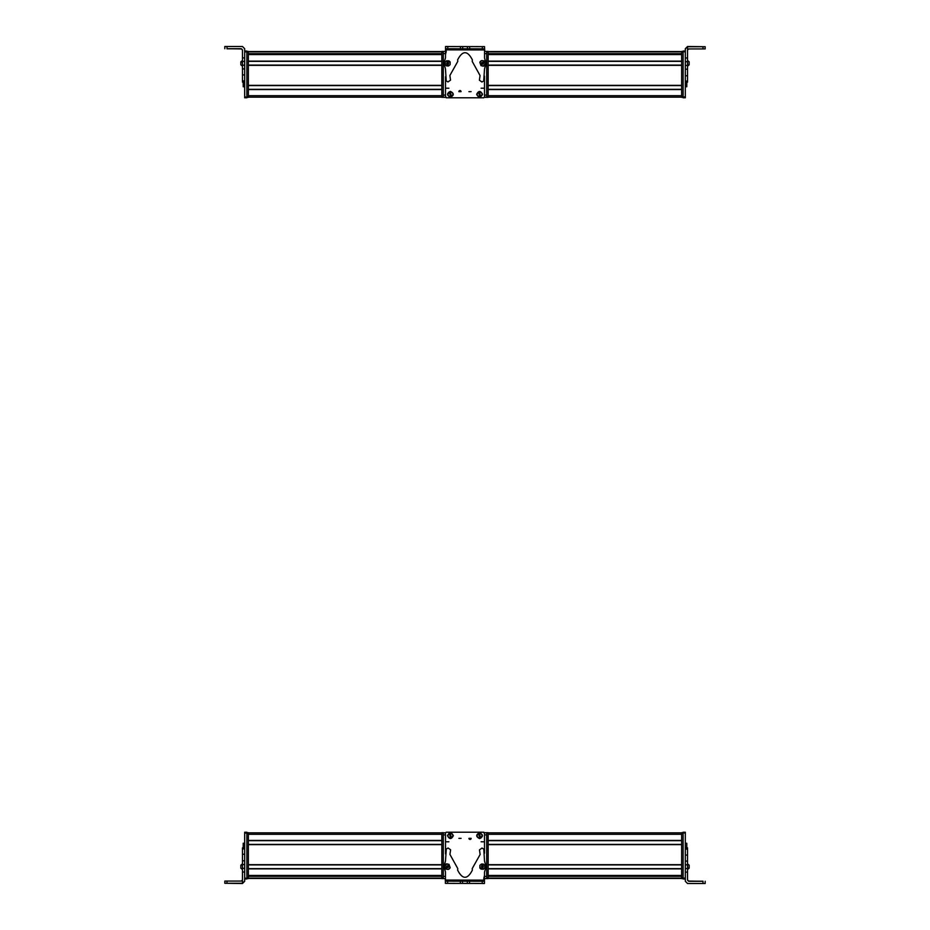 <?xml version="1.0" encoding="UTF-8"?>
<svg xmlns="http://www.w3.org/2000/svg" width="930" height="930" viewBox="0 0 930 930"><rect width="100%" height="100%" fill="white"/><g stroke="black" fill="none" stroke-linecap="round" stroke-linejoin="round"><path stroke-width="1.4" d="M445.505 54.533L446.237 51.417L445.505 54.579M443.296 95.116L443.296 97.325L441.831 97.325L443.296 97.325L441.831 97.325L441.831 51.417L443.296 51.417L443.296 95.116L445.505 95.116L445.505 85.374M445.505 89.547L445.505 95.709A1.476 1.476 0 0 0 445.505 95.732M484.553 48.941L484.553 46.733M484.67 48.941L484.658 51.417M456.921 46.57L445.656 46.547M445.656 46.5L447.865 46.512M445.493 51.871L446.237 51.127L445.505 53.731M484.588 96.953L483.856 97.685M443.296 97.325L445.505 97.325L445.505 83.572M445.505 96.592L446.237 97.325L445.505 96.592L445.505 76.702L445.505 97.046L446.237 97.79L483.763 97.79L484.495 97.046L484.495 76.086M248.357 51.569L441.831 51.569M248.357 54.545L248.357 61.136L441.831 61.136L441.831 54.545L248.357 54.545M248.357 61.357L441.831 61.357M248.357 65.112L441.831 65.112M248.357 65.333L248.357 85.374L441.831 85.374L441.831 65.333L248.357 65.333M248.357 85.595L441.831 85.595M248.357 89.338L441.831 89.338M248.357 89.559L248.357 95.709L441.831 95.709L441.831 89.559L248.357 89.559M248.357 97.173L441.831 97.173M242.463 57.892L242.463 65.181L244.671 65.181L244.671 57.892L242.463 57.892L242.463 49.813L241.358 48.709L227.013 48.709L227.013 46.5L242.463 46.5L244.671 48.709L244.671 51.871L244.671 51.127L246.88 51.127L244.671 51.045L246.88 51.045M243.207 82.096L242.463 82.096L242.463 81.096L242.463 82.096L244.671 81.945M242.463 81.898L242.463 80.875L244.671 80.875L244.671 68.913L242.463 68.913L242.463 81.898L244.671 81.898M242.463 68.913L242.463 65.181M244.671 68.913L244.671 65.181M242.463 50.046L241.358 48.941L227.013 48.709M242.463 74.935L244.671 74.935M227.013 46.5L224.816 46.512L224.816 48.72M237.313 48.813L227.013 48.813L237.313 48.813M240.847 62.182L240.847 64.612M242.463 60.601L240.847 62.577M244.671 86.746L243.207 86.746L243.207 81.945M244.671 97.766L246.88 97.766L244.671 97.766L244.671 75.191M242.463 61.461L244.671 61.461L244.671 51.871L246.88 51.871L246.88 51.127M246.88 96.592L248.357 96.592L248.357 97.325L246.88 97.325L248.357 97.325L246.88 97.325L246.88 51.871M246.88 97.766L246.88 97.034L244.671 97.034M248.357 96.592L248.357 51.417L246.88 51.417M443.296 51.417L445.505 51.417L445.505 54.696M681.644 97.173L488.169 97.173L681.644 97.173M681.644 95.709L681.644 89.559L488.169 89.559L488.169 95.709L681.644 95.709M681.644 89.338L488.169 89.338M681.644 85.595L488.169 85.595M681.644 85.374L681.644 65.333L488.169 65.333L488.169 85.374L681.644 85.374M681.644 65.112L488.169 65.112M681.644 61.357L488.169 61.357M681.644 61.136L681.644 54.545L488.169 54.545L488.169 61.136L681.644 61.136M681.644 51.569L488.169 51.569M687.537 57.986L685.329 57.986L685.329 48.709L687.537 46.5L705.184 46.721L687.537 46.733L687.537 61.706L685.329 61.706L685.329 97.766L683.12 97.766L683.12 51.045L685.329 51.045L683.12 51.045M685.329 81.096L687.537 81.096L687.537 82.096L687.537 61.706M685.329 57.986L685.329 61.706M687.537 50.046L688.642 48.941L705.184 48.93L705.184 46.721M685.329 48.941L687.537 46.5M687.537 66.193L689.153 64.821L689.153 61.973M689.153 64.426L687.537 66.03M689.153 62.577L689.153 63.205M689.153 64.6L689.153 63.961M686.793 82.154L686.793 86.746L685.329 86.746M681.644 51.417L683.12 51.417L681.644 51.417L681.644 97.325L683.12 97.325M672.088 53.708L672.088 54.324M486.704 97.325L484.495 97.325L488.169 97.325L486.704 97.325L488.169 97.325L486.704 97.325L486.704 51.417L488.169 51.417L488.169 97.325L484.495 97.104M488.169 51.417L484.542 51.417M458.85 91.652A1.104 1.104 0 0 1 459.955 90.547A1.104 1.104 0 0 1 461.059 91.652L458.85 91.652M471.115 91.652L468.906 91.652L471.115 91.652M450.422 91.384C454.212 93.349 454.212 95.302 450.422 97.266C446.621 95.302 446.621 93.349 450.422 91.384M476.66 94.325C478.613 90.535 480.577 90.535 482.542 94.325C480.577 98.127 478.613 98.127 476.66 94.325M446.458 88.222L448.888 88.222L446.458 88.222M481.112 88.222L483.542 88.222L481.112 88.222M484.553 65.123A1.476 1.476 0 0 1 482.612 66.065M482.345 46.628L482.345 48.825L484.553 48.837L484.53 58.02L486.03 63.461L484.518 68.948L483.705 80.991L481.903 82.003L479.392 80.189L480.066 75.562L472.231 61.438L472.37 59.857C467.488 50.348 462.57 50.336 457.641 59.822L457.781 61.403L449.876 75.493L450.527 80.131L448.016 81.933L446.214 80.91L445.493 69.018L443.97 63.368L445.493 57.8L445.528 46.547L445.563 48.744L467.441 48.802L484.553 48.837L484.553 46.628L445.563 46.547M445.551 49.848L445.563 48.744L445.551 49.848L484.542 49.941M480.054 61.845L481.043 60.869M447.074 66.065L445.435 65.019M448.702 60.741L449.922 61.682M462.663 48.79L462.663 46.581M467.441 48.802L467.453 46.593M448.411 66.03L445.168 64.589L445.238 61.961L446.923 60.636L450.167 62.078L450.097 64.716L448.411 66.03M448.051 64.705L447.295 61.961L448.051 64.705M448.423 64.077L447.935 62.31L446.644 63.624L448.423 64.077L447.935 62.31M448.69 63.054L447.4 64.368M446.644 63.624L447.667 63.333L446.912 62.589M483.879 60.869L485.088 64.205L483.147 65.984L481.031 65.681L479.822 62.345L481.763 60.566L483.879 60.869M483.182 62.054L481.728 64.496L483.182 62.054M482.472 62.217L481.531 63.798L483.368 63.821L482.472 62.217L481.531 63.798M481.542 62.729L483.379 62.752M483.368 63.821L482.461 63.275L482.449 64.333M459.222 91.652A0.732 0.732 0 0 1 459.955 90.919A0.732 0.732 0 0 1 460.687 91.652L459.222 91.652M470.743 91.652L469.278 91.652L470.743 91.652M479.636 96.313A1.988 1.988 0 0 0 480.496 96.104M479.555 92.337A1.988 1.988 0 0 0 478.706 92.558M479.81 97.011L479.822 97.057C476.672 95.988 476.23 94.232 478.52 91.814L479.787 96.906C476.823 95.895 476.416 94.244 478.555 91.954M480.647 96.697L479.403 91.745C482.414 92.744 482.821 94.395 480.647 96.697L480.671 96.801M479.369 91.605C482.531 92.675 482.961 94.418 480.682 96.836M450.562 96.313A1.988 1.988 0 0 0 451.41 96.057M450.283 92.349A1.988 1.988 0 0 0 449.434 92.605M449.26 92.012L450.736 96.894C447.737 96.022 447.237 94.407 449.26 92.012L449.225 91.907M449.213 91.872C447.063 94.407 447.574 96.127 450.783 97.034L450.736 96.894M451.585 96.639L450.108 91.756C453.154 92.616 453.654 94.232 451.585 96.639L451.608 96.743M450.062 91.617C453.259 92.523 453.782 94.244 451.631 96.778M484.495 875.467L483.763 878.583L484.495 875.421M486.704 834.884L486.704 832.676L488.169 832.676L486.704 832.676L488.169 832.676L488.169 878.583L486.704 878.583L486.704 834.884L484.495 834.884L484.495 844.626M484.495 840.453L484.495 834.291A1.476 1.476 0 0 0 484.495 834.268M445.447 881.059L445.354 883.268M445.331 881.059L445.342 878.583M473.079 883.43L484.344 883.454M484.344 883.5L482.135 883.488M484.507 878.129L483.763 878.873L484.495 876.269M445.412 833.048L446.144 832.315M484.495 833.408L483.763 832.676L484.495 833.408L484.495 853.298L484.495 832.955L483.763 832.211L446.237 832.211L445.505 832.955L445.505 853.914M681.644 878.432L488.169 878.432M681.644 875.456L681.644 868.864L488.169 868.864L488.169 875.456L681.644 875.456M681.644 868.643L488.169 868.643M681.644 864.888L488.169 864.888M681.644 864.668L681.644 844.626L488.169 844.626L488.169 864.668L681.644 864.668M681.644 844.405L488.169 844.405M681.644 840.662L488.169 840.662M681.644 840.441L681.644 834.291L488.169 834.291L488.169 840.441L681.644 840.441M681.644 832.827L488.169 832.827M687.537 872.108L687.537 864.819L685.329 864.819L685.329 872.108L687.537 872.108L687.537 880.187L688.642 881.291L702.987 881.291L702.987 883.5L687.537 883.5L685.329 881.291L685.329 878.129L685.329 878.873L683.12 878.873L685.329 878.955L683.12 878.955M686.793 847.904L687.537 847.904L687.537 848.904L687.537 847.904L685.329 848.055M687.537 848.102L687.537 849.125L685.329 849.125L685.329 861.087L687.537 861.087L687.537 848.102L685.329 848.102M687.537 861.087L687.537 864.819M685.329 861.087L685.329 864.819M687.537 879.954L688.642 881.059L702.987 881.291M687.537 855.065L685.329 855.065M702.987 883.5L705.184 883.488L705.184 881.28M692.687 881.187L702.987 881.187L692.687 881.187M689.153 867.818L689.153 865.388M687.537 869.399L689.153 867.423M685.329 843.254L686.793 843.254L686.793 848.055M685.329 832.234L683.12 832.234L685.329 832.234L685.329 854.81M687.537 868.539L685.329 868.539L685.329 878.129L683.12 878.129L683.12 878.873M683.12 833.408L681.644 833.408L681.644 832.676L683.12 832.676L681.644 832.676L683.12 832.676L683.12 878.129M683.12 832.234L683.12 832.966L685.329 832.966M681.644 833.408L681.644 878.583L683.12 878.583M486.704 832.676L484.495 832.676L484.495 834.884M486.704 878.583L484.495 878.583L484.495 876.374L486.704 876.374M248.357 832.827L441.831 832.827M248.357 834.291L248.357 840.441L441.831 840.441L441.831 834.291L248.357 834.291M248.357 840.662L441.831 840.662M248.357 844.405L441.831 844.405L248.357 844.405M248.357 844.626L248.357 864.668L441.831 864.668L441.831 844.626L248.357 844.626M248.357 864.888L441.831 864.888M248.357 868.643L441.831 868.643M248.357 868.864L248.357 875.456L441.831 875.456L441.831 868.864L248.357 868.864M248.357 878.432L441.831 878.432M242.463 872.015L244.671 872.015L244.671 881.291L242.463 883.5L224.816 883.279L242.463 883.268L242.463 868.294L244.671 868.294L244.671 832.234L246.88 832.234L246.88 878.955L244.671 878.955L246.88 878.955M244.671 848.904L242.463 848.904L242.463 847.904L242.463 868.294M244.671 872.015L244.671 868.294M242.463 879.954L241.358 881.059L224.816 881.07L224.816 883.279M244.671 881.059L242.463 883.5M242.463 863.807L240.847 865.179L240.847 868.027M240.847 865.574L242.463 863.97M240.847 867.423L240.847 866.795M240.847 865.4L240.847 866.039M243.207 847.846L243.207 843.254L244.671 843.254M246.88 878.583L248.357 878.583L246.88 878.583L248.357 878.583L248.357 832.676L246.88 832.676M257.912 876.293L257.912 875.676M443.296 832.676L443.296 878.583L441.831 878.583L443.296 878.583L441.831 878.583L441.831 832.676L445.505 832.896M443.296 878.583L445.458 878.583M471.15 838.349A1.104 1.104 0 0 1 470.045 839.453A1.104 1.104 0 0 1 468.941 838.349L471.15 838.349M458.885 838.349L461.094 838.349L458.885 838.349M479.578 838.616C475.788 836.651 475.788 834.698 479.578 832.734C483.379 834.698 483.379 836.651 479.578 838.616M453.34 835.675C451.387 839.465 449.423 839.465 447.458 835.675C449.423 831.873 451.387 831.873 453.34 835.675M483.542 841.778L481.112 841.778L483.542 841.778M448.888 841.778L446.458 841.778L448.888 841.778M445.447 864.877A1.476 1.476 0 0 1 447.388 863.935M447.656 883.372L447.656 881.175L445.447 881.163L445.47 871.98L443.97 866.539L445.482 861.052L446.295 849.009L448.097 847.997L450.608 849.811L449.934 854.438L457.769 868.562L457.63 870.143C462.512 879.652 467.43 879.664 472.359 870.178L472.219 868.597L480.124 854.507L479.473 849.869L481.984 848.067L483.786 849.09L484.507 860.982L486.03 866.632L484.507 872.201L484.472 883.454L484.437 881.256L462.559 881.198L445.447 881.163L445.447 883.372L484.437 883.454M484.449 880.152L484.437 881.256L484.449 880.152L445.458 880.059M449.946 868.155L448.958 869.132M482.926 863.935L484.565 864.981M481.298 869.259L480.078 868.318M467.337 881.21L467.337 883.419M462.559 881.198L462.547 883.407M481.589 863.97L484.832 865.412L484.763 868.039L483.077 869.364L479.834 867.923L479.903 865.284L481.589 863.97M481.949 865.295L482.705 868.039L481.949 865.295M481.577 865.923L482.066 867.69L483.356 866.376L481.577 865.923L482.066 867.69M481.31 866.946L482.6 865.632M483.356 866.376L482.333 866.667L483.089 867.411M446.121 869.132L444.912 865.795L446.853 864.017L448.969 864.319L450.178 867.655L448.237 869.434L446.121 869.132M446.819 867.946L448.272 865.505L446.819 867.946M447.528 867.783L448.469 866.202L446.632 866.179L447.528 867.783L448.469 866.202M448.458 867.272L446.621 867.248M446.632 866.179L447.539 866.725L447.551 865.667M470.778 838.349A0.732 0.732 0 0 1 470.045 839.081A0.732 0.732 0 0 1 469.313 838.349L470.778 838.349M459.257 838.349L460.722 838.349L459.257 838.349M450.364 833.687A1.988 1.988 0 0 0 449.504 833.896M450.446 837.663A1.988 1.988 0 0 0 451.294 837.442M450.19 832.989L450.178 832.943C453.329 834.012 453.77 835.768 451.48 838.186L450.213 833.094C453.177 834.105 453.584 835.756 451.445 838.046M449.353 833.303L450.597 838.256C447.586 837.256 447.179 835.605 449.353 833.303L449.329 833.199M450.632 838.395C447.47 837.326 447.039 835.582 449.318 833.164M479.438 833.687A1.988 1.988 0 0 0 478.59 833.943M479.717 837.651A1.988 1.988 0 0 0 480.566 837.395M480.74 837.988L479.264 833.106C482.263 833.978 482.763 835.593 480.74 837.988L480.775 838.093M480.787 838.128C482.937 835.593 482.426 833.873 479.217 832.966L479.264 833.106M478.415 833.361L479.892 838.244C476.846 837.384 476.346 835.768 478.415 833.361L478.392 833.257M479.938 838.383C476.741 837.477 476.218 835.756 478.369 833.222M248.357 51.848L441.831 51.848M248.357 53.661L441.831 53.661M257.912 53.824L441.831 53.824L257.912 53.824M248.357 54.335L441.831 54.335L248.357 54.324M246.88 52.15L248.357 52.15M441.831 96.592L443.296 96.592M441.831 52.15L443.296 52.15M443.296 53.626L445.505 53.626M681.644 54.335L488.169 54.335L681.644 54.324M672.088 53.824L488.169 53.824L672.088 53.824M681.644 53.661L488.169 53.661M681.644 51.848L488.169 51.848M702.987 46.733L702.987 48.941M687.537 65.425L685.329 65.425M687.537 69.204L685.329 69.204M687.537 75.76L685.329 75.76M687.537 82.096L685.329 82.096M685.329 51.778L683.12 51.778M685.329 96.953L683.12 96.953M685.329 97.685L683.12 97.685M683.12 52.15L681.644 52.15M683.12 96.592L681.644 96.592M488.169 52.15L486.704 52.15M488.169 96.592L486.704 96.592M486.704 95.116L484.495 95.116M486.704 53.626L484.542 53.626M447.76 48.755L447.772 46.547M460.455 48.779L460.466 46.57M469.662 46.593L469.65 48.802M681.644 878.153L488.169 878.153M681.644 876.339L488.169 876.339M672.088 876.176L488.169 876.176L672.088 876.176M681.644 875.665L488.169 875.665L681.644 875.676M683.12 877.85L681.644 877.85M488.169 833.408L486.704 833.408M488.169 877.85L486.704 877.85M248.357 875.665L441.831 875.665L248.357 875.676M257.912 876.176L441.831 876.176L257.912 876.176M248.357 876.339L441.831 876.339M248.357 878.153L441.831 878.153M227.013 883.268L227.013 881.059M242.463 864.575L244.671 864.575M242.463 860.796L244.671 860.796M242.463 854.24L244.671 854.24M242.463 847.904L244.671 847.904M244.671 878.222L246.88 878.222M244.671 833.048L246.88 833.048M244.671 832.315L246.88 832.315M246.88 877.85L248.357 877.85M246.88 833.408L248.357 833.408M441.831 877.85L443.296 877.85M441.831 833.408L443.296 833.408M443.296 834.884L445.505 834.884M443.296 876.374L445.458 876.374M482.24 881.245L482.228 883.454M469.545 881.221L469.534 883.43M460.338 883.407L460.35 881.198M242.463 82.154L243.207 82.154M242.463 66.193L240.847 64.821M242.463 60.438L240.847 61.822M687.537 82.154L685.329 82.154M687.537 60.438L689.153 61.822M685.329 97.766L683.12 97.766M687.537 847.846L686.793 847.846M687.537 863.807L689.153 865.179M687.537 869.562L689.153 868.178M242.463 847.846L244.671 847.846M242.463 869.562L240.847 868.178M244.671 832.234L246.88 832.234"/></g></svg>
